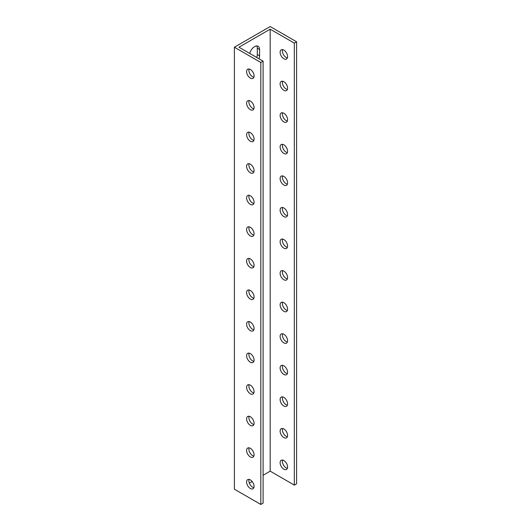 <?xml version="1.0" encoding="UTF-8"?>
<svg xmlns="http://www.w3.org/2000/svg" width="531" height="531" viewBox="0 0 531 531"><rect width="100%" height="100%" fill="white"/><g stroke="black" fill="none" stroke-linecap="round" stroke-linejoin="round"><path stroke-width="0.8" d="M234.39 47.213L234.39 489.197L260.821 504.45L260.821 62.466L234.39 47.213L270.179 26.55L296.61 41.803L296.61 483.787L294.327 485.102L270.179 471.163L270.179 29.178L294.327 43.124L294.327 485.102M256.745 57.487A7.089 4.095 120 0 0 257.303 54.507L257.303 48.195A7.089 4.095 120 0 0 256.785 45.931M282.605 460.058A5.283 3.053 -120 0 0 282.392 461.373A5.283 3.053 -120 0 0 287.371 468.315M282.605 428.49A5.283 3.053 -120 0 0 282.392 429.805A5.283 3.053 -120 0 0 287.371 436.747M282.605 396.916A5.283 3.053 -120 0 0 282.392 398.23A5.283 3.053 -120 0 0 287.371 405.18M282.605 365.348A5.283 3.053 -120 0 0 282.392 366.662A5.283 3.053 -120 0 0 287.371 373.605M282.605 333.78A5.283 3.053 -120 0 0 282.392 335.094A5.283 3.053 -120 0 0 287.371 342.037M282.605 302.205A5.283 3.053 -120 0 0 282.392 303.52A5.283 3.053 -120 0 0 287.371 310.469M282.605 270.637A5.283 3.053 -120 0 0 282.392 271.952A5.283 3.053 -120 0 0 287.371 278.894M282.605 239.069A5.283 3.053 -120 0 0 282.392 240.384A5.283 3.053 -120 0 0 287.371 247.327M282.605 207.495A5.283 3.053 -120 0 0 282.392 208.809A5.283 3.053 -120 0 0 287.371 215.759M282.605 175.927A5.283 3.053 -120 0 0 282.392 177.241A5.283 3.053 -120 0 0 287.371 184.184M282.605 144.359A5.283 3.053 -120 0 0 282.392 145.673A5.283 3.053 -120 0 0 287.371 152.616M282.605 112.784A5.283 3.053 -120 0 0 282.392 114.099A5.283 3.053 -120 0 0 287.371 121.048M282.605 81.216A5.283 3.053 -120 0 0 282.392 82.531A5.283 3.053 -120 0 0 287.371 89.474M282.605 49.648A5.283 3.053 -120 0 0 282.392 50.963A5.283 3.053 -120 0 0 287.371 57.906M254.077 75.94A5.283 3.053 60 0 1 252.982 78.356A5.283 3.053 60 0 1 247.698 75.309A5.283 3.053 60 0 1 247.698 69.203A5.283 3.053 60 0 1 251.767 70.623A5.283 3.053 60 0 1 254.077 75.94M254.077 107.508A5.283 3.053 60 0 1 252.982 109.93A5.283 3.053 60 0 1 247.698 106.877A5.283 3.053 60 0 1 247.698 100.777A5.283 3.053 60 0 1 251.767 102.191A5.283 3.053 60 0 1 254.077 107.508M254.077 139.082A5.283 3.053 60 0 1 252.982 141.498A5.283 3.053 60 0 1 247.698 138.445A5.283 3.053 60 0 1 247.698 132.345A5.283 3.053 60 0 1 251.767 133.759A5.283 3.053 60 0 1 254.077 139.082M254.077 170.65A5.283 3.053 60 0 1 252.982 173.066A5.283 3.053 60 0 1 247.698 170.02A5.283 3.053 60 0 1 247.698 163.913A5.283 3.053 60 0 1 251.767 165.333A5.283 3.053 60 0 1 254.077 170.65M254.077 202.218A5.283 3.053 60 0 1 252.982 204.641A5.283 3.053 60 0 1 247.698 201.588A5.283 3.053 60 0 1 247.698 195.488A5.283 3.053 60 0 1 251.767 196.901A5.283 3.053 60 0 1 254.077 202.218M254.077 233.786A5.283 3.053 60 0 1 252.982 236.209A5.283 3.053 60 0 1 247.698 233.155A5.283 3.053 60 0 1 247.698 227.056A5.283 3.053 60 0 1 251.767 228.469A5.283 3.053 60 0 1 254.077 233.786M254.077 265.361A5.283 3.053 60 0 1 252.982 267.777A5.283 3.053 60 0 1 247.698 264.73A5.283 3.053 60 0 1 247.698 258.624A5.283 3.053 60 0 1 251.767 260.044A5.283 3.053 60 0 1 254.077 265.361M254.077 296.929A5.283 3.053 60 0 1 252.982 299.351A5.283 3.053 60 0 1 247.698 296.298A5.283 3.053 60 0 1 247.698 290.198A5.283 3.053 60 0 1 251.767 291.612A5.283 3.053 60 0 1 254.077 296.929M254.077 328.497A5.283 3.053 60 0 1 252.982 330.919A5.283 3.053 60 0 1 247.698 327.866A5.283 3.053 60 0 1 247.698 321.766A5.283 3.053 60 0 1 251.767 323.18A5.283 3.053 60 0 1 254.077 328.497M254.077 360.071A5.283 3.053 60 0 1 252.982 362.487A5.283 3.053 60 0 1 247.698 359.441A5.283 3.053 60 0 1 247.698 353.334A5.283 3.053 60 0 1 251.767 354.754A5.283 3.053 60 0 1 254.077 360.071M254.077 391.639A5.283 3.053 60 0 1 252.982 394.062A5.283 3.053 60 0 1 247.698 391.008A5.283 3.053 60 0 1 247.698 384.909A5.283 3.053 60 0 1 251.767 386.322A5.283 3.053 60 0 1 254.077 391.639M254.077 423.207A5.283 3.053 60 0 1 252.982 425.63A5.283 3.053 60 0 1 247.698 422.576A5.283 3.053 60 0 1 247.698 416.477A5.283 3.053 60 0 1 251.767 417.89A5.283 3.053 60 0 1 254.077 423.207M254.077 454.782A5.283 3.053 60 0 1 252.982 457.198A5.283 3.053 60 0 1 247.698 454.151A5.283 3.053 60 0 1 247.698 448.045A5.283 3.053 60 0 1 251.767 449.465A5.283 3.053 60 0 1 254.077 454.782M254.077 486.35A5.283 3.053 60 0 1 252.982 488.766A5.283 3.053 60 0 1 247.698 485.719A5.283 3.053 60 0 1 247.698 479.619A5.283 3.053 60 0 1 251.767 481.033A5.283 3.053 60 0 1 254.077 486.35M280.109 52.277A5.283 3.053 60 0 1 281.204 49.861A5.283 3.053 60 0 1 286.488 52.908A5.283 3.053 60 0 1 286.488 59.007A5.283 3.053 60 0 1 282.419 57.594A5.283 3.053 60 0 1 280.109 52.277M280.109 83.845A5.283 3.053 60 0 1 281.204 81.429A5.283 3.053 60 0 1 286.488 84.482A5.283 3.053 60 0 1 286.488 90.582A5.283 3.053 60 0 1 282.419 89.168A5.283 3.053 60 0 1 280.109 83.845M280.109 115.419A5.283 3.053 60 0 1 281.204 112.997A5.283 3.053 60 0 1 286.488 116.05A5.283 3.053 60 0 1 286.488 122.15A5.283 3.053 60 0 1 282.419 120.736A5.283 3.053 60 0 1 280.109 115.419M280.109 146.987A5.283 3.053 60 0 1 281.204 144.571A5.283 3.053 60 0 1 286.488 147.618A5.283 3.053 60 0 1 286.488 153.718A5.283 3.053 60 0 1 282.419 152.304A5.283 3.053 60 0 1 280.109 146.987M280.109 178.555A5.283 3.053 60 0 1 281.204 176.139A5.283 3.053 60 0 1 286.488 179.186A5.283 3.053 60 0 1 286.488 185.292A5.283 3.053 60 0 1 282.419 183.872A5.283 3.053 60 0 1 280.109 178.555M280.109 210.13A5.283 3.053 60 0 1 281.204 207.707A5.283 3.053 60 0 1 286.488 210.761A5.283 3.053 60 0 1 286.488 216.86A5.283 3.053 60 0 1 282.419 215.447A5.283 3.053 60 0 1 280.109 210.13M280.109 241.698A5.283 3.053 60 0 1 281.204 239.275A5.283 3.053 60 0 1 286.488 242.328A5.283 3.053 60 0 1 286.488 248.428A5.283 3.053 60 0 1 282.419 247.015A5.283 3.053 60 0 1 280.109 241.698M280.109 273.266A5.283 3.053 60 0 1 281.204 270.85A5.283 3.053 60 0 1 286.488 273.896A5.283 3.053 60 0 1 286.488 280.003A5.283 3.053 60 0 1 282.419 278.583A5.283 3.053 60 0 1 280.109 273.266M280.109 304.84A5.283 3.053 60 0 1 281.204 302.418A5.283 3.053 60 0 1 286.488 305.471A5.283 3.053 60 0 1 286.488 311.571A5.283 3.053 60 0 1 282.419 310.157A5.283 3.053 60 0 1 280.109 304.84M280.109 336.408A5.283 3.053 60 0 1 281.204 333.986A5.283 3.053 60 0 1 286.488 337.039A5.283 3.053 60 0 1 286.488 343.139A5.283 3.053 60 0 1 282.419 341.725A5.283 3.053 60 0 1 280.109 336.408M280.109 367.976A5.283 3.053 60 0 1 281.204 365.56A5.283 3.053 60 0 1 286.488 368.607A5.283 3.053 60 0 1 286.488 374.713A5.283 3.053 60 0 1 282.419 373.293A5.283 3.053 60 0 1 280.109 367.976M280.109 399.551A5.283 3.053 60 0 1 281.204 397.128A5.283 3.053 60 0 1 286.488 400.182A5.283 3.053 60 0 1 286.488 406.281A5.283 3.053 60 0 1 282.419 404.868A5.283 3.053 60 0 1 280.109 399.551M280.109 431.119A5.283 3.053 60 0 1 281.204 428.696A5.283 3.053 60 0 1 286.488 431.749A5.283 3.053 60 0 1 286.488 437.849A5.283 3.053 60 0 1 282.419 436.436A5.283 3.053 60 0 1 280.109 431.119M280.109 462.687A5.283 3.053 60 0 1 281.204 460.271A5.283 3.053 60 0 1 286.488 463.317A5.283 3.053 60 0 1 286.488 469.424A5.283 3.053 60 0 1 282.419 468.003A5.283 3.053 60 0 1 280.109 462.687M260.821 504.45L263.097 503.136L263.097 61.151L238.95 47.213L270.179 29.178M270.179 471.163L263.097 475.252M252.212 481.537L249.384 483.17M249.776 53.465A7.089 4.095 -60 0 1 258.112 46.263A7.089 4.095 -60 0 1 259.579 49.509L259.579 55.821A7.089 4.095 -60 0 1 259.022 58.802M249.092 479.407A5.283 3.053 -120 0 0 249.975 484.405A5.283 3.053 -120 0 0 253.858 487.664M249.092 447.839A5.283 3.053 -120 0 0 249.975 452.83A5.283 3.053 -120 0 0 253.858 456.096M249.092 416.264A5.283 3.053 -120 0 0 249.975 421.262A5.283 3.053 -120 0 0 253.858 424.521M249.092 384.696A5.283 3.053 -120 0 0 249.975 389.694A5.283 3.053 -120 0 0 253.858 392.953M249.092 353.128A5.283 3.053 -120 0 0 249.975 358.12A5.283 3.053 -120 0 0 253.858 361.385M249.092 321.554A5.283 3.053 -120 0 0 249.975 326.552A5.283 3.053 -120 0 0 253.858 329.811M249.092 289.986A5.283 3.053 -120 0 0 249.975 294.984A5.283 3.053 -120 0 0 253.858 298.243M249.092 258.418A5.283 3.053 -120 0 0 249.975 263.409A5.283 3.053 -120 0 0 253.858 266.675M249.092 226.843A5.283 3.053 -120 0 0 249.975 231.841A5.283 3.053 -120 0 0 253.858 235.1M249.092 195.275A5.283 3.053 -120 0 0 249.975 200.273A5.283 3.053 -120 0 0 253.858 203.532M249.092 163.707A5.283 3.053 -120 0 0 249.975 168.699A5.283 3.053 -120 0 0 253.858 171.964M249.092 132.133A5.283 3.053 -120 0 0 249.975 137.131A5.283 3.053 -120 0 0 253.858 140.39M249.092 100.565A5.283 3.053 -120 0 0 249.975 105.563A5.283 3.053 -120 0 0 253.858 108.822M249.092 68.997A5.283 3.053 -120 0 0 249.975 73.988A5.283 3.053 -120 0 0 253.858 77.254M260.821 62.466L263.097 61.151M296.61 41.803L294.327 43.124M259.579 55.821L257.303 54.507M259.579 49.509L257.303 48.195"/></g></svg>
